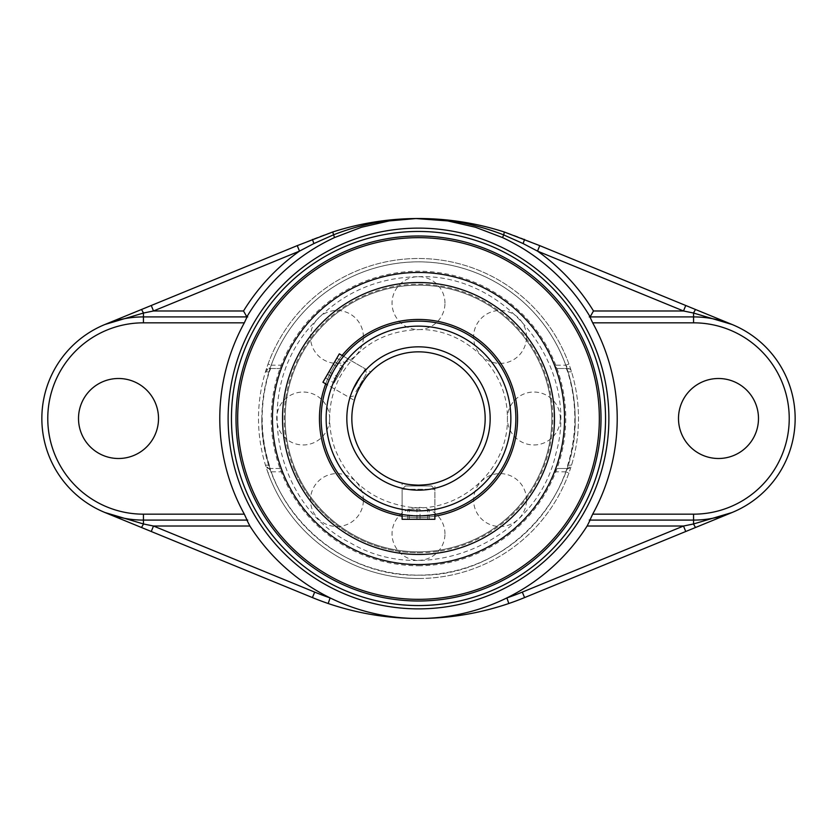 <?xml version="1.0" encoding="UTF-8"?>
<svg xmlns="http://www.w3.org/2000/svg" width="837" height="837" viewBox="0 0 837 837"><rect width="100%" height="100%" fill="white"/><g stroke="black" fill="none" stroke-linecap="round" stroke-linejoin="round"><path stroke-width="0.63" stroke-dasharray="4.18 3.14" d="M405.443 485.962L431.557 485.962L405.443 485.962L402.116 489.289L434.884 489.289L402.116 489.289L402.116 514.473L418.5 515.864A97.364 97.364 0 0 0 515.864 418.5A97.364 97.364 0 0 0 418.5 321.136A97.364 97.364 0 0 0 321.136 418.5A97.364 97.364 0 0 0 434.884 514.473L418.5 515.864A97.364 97.364 0 0 0 502.817 369.818A97.364 97.364 0 0 0 334.183 369.818A97.364 97.364 0 0 0 418.5 515.864A97.364 97.364 0 0 1 334.183 369.818A97.364 97.364 0 0 1 502.817 369.818A97.364 97.364 0 0 1 418.5 515.864A97.364 97.364 0 0 1 321.136 418.5A97.364 97.364 0 0 1 418.5 321.136A97.364 97.364 0 0 1 515.864 418.5A97.364 97.364 0 0 1 418.5 515.864L402.116 514.473A97.364 97.364 0 0 0 418.5 515.864L434.884 514.473L434.884 483.116L433.639 483.42L434.884 483.116M343.452 356.478L334.183 369.818L343.578 356.321A97.364 97.364 0 0 0 327.194 384.706L334.183 369.818L327.194 384.706L354.344 400.389L354.71 399.144L354.344 400.389M402.116 516.188A99.059 99.059 0 0 0 434.884 516.188M342.092 355.463A99.059 99.059 0 0 0 325.708 383.848M418.5 552.776A134.276 134.276 0 0 0 534.791 351.362A134.276 134.276 0 0 0 302.209 351.362A134.276 134.276 0 0 0 418.5 552.776M418.5 554.471A135.971 135.971 0 0 0 536.255 350.515A135.971 135.971 0 0 0 300.745 350.515A135.971 135.971 0 0 0 418.5 554.471M418.5 517.559A99.059 99.059 0 0 0 504.282 368.971A99.059 99.059 0 0 0 332.718 368.971A99.059 99.059 0 0 0 418.5 517.559M328.512 455.673A97.364 97.364 0 0 1 431.296 321.983A97.364 97.364 0 0 1 495.692 477.843A97.364 97.364 0 0 1 328.512 455.673A97.364 97.364 0 0 1 431.296 321.983A97.364 97.364 0 0 1 495.692 477.843A97.364 97.364 0 0 1 328.512 455.673M326.953 456.322A99.059 99.059 0 0 1 431.515 320.299A99.059 99.059 0 0 1 497.032 478.869A99.059 99.059 0 0 1 326.953 456.322A99.059 99.059 0 0 1 431.515 320.299A99.059 99.059 0 0 1 497.032 478.869A99.059 99.059 0 0 1 326.953 456.322M294.404 469.777A134.276 134.276 0 0 1 436.15 285.386A134.276 134.276 0 0 1 524.956 500.338A134.276 134.276 0 0 1 294.404 469.777M292.835 470.415A135.971 135.971 0 0 1 436.37 283.712A135.971 135.971 0 0 1 526.295 501.373A135.971 135.971 0 0 1 292.835 470.415A135.971 135.971 0 0 1 436.37 283.712A135.971 135.971 0 0 1 526.295 501.373A135.971 135.971 0 0 1 292.835 470.415M434.884 519.296L402.116 519.296M420.038 509.294L407.818 509.294L420.038 509.294L420.038 519.296L407.818 519.296L420.038 519.296M429.182 519.296L429.182 509.294M427.634 519.296L427.634 509.294M416.962 519.296L416.962 509.294M407.818 519.296L407.818 509.294M409.366 519.296L409.366 509.294M355.913 391.779L366.522 373.417L355.913 391.779M351.99 391.915L365.298 368.855L351.99 391.915M322.936 382.247L339.32 353.863M343.39 366.805L334.078 382.938L343.39 366.805L334.737 361.804L325.415 377.937L334.737 361.804M336.83 358.173L345.493 363.164M333.231 364.419L341.883 369.41M327.518 374.296L336.181 379.297M325.415 377.937L334.078 382.938M329.025 371.691L337.688 376.692M418.5 485.167A66.667 66.667 0 0 0 476.232 385.166A66.667 66.667 0 0 0 360.768 385.166A66.667 66.667 0 0 0 418.5 485.167M402.116 483.116L403.361 483.42L402.116 483.116L402.116 514.473M370.739 371.994L369.839 372.925L370.739 371.994L343.578 356.321L365.298 368.855L366.522 373.417M418.5 551.824A133.324 133.324 0 0 0 551.824 418.5A133.324 133.324 0 0 0 418.5 285.176A133.324 133.324 0 0 0 285.176 418.5A133.324 133.324 0 0 0 418.5 551.824A133.324 133.324 0 0 0 533.964 351.833A133.324 133.324 0 0 0 303.036 351.833A133.324 133.324 0 0 0 418.5 551.824A133.324 133.324 0 0 0 533.964 351.833A133.324 133.324 0 0 0 303.036 351.833A133.324 133.324 0 0 0 418.5 551.824A133.324 133.324 0 0 1 285.176 418.5A133.324 133.324 0 0 1 418.5 285.176A133.324 133.324 0 0 1 551.824 418.5A133.324 133.324 0 0 1 418.5 551.824M418.5 564.556A146.056 146.056 0 0 0 544.981 345.472A146.056 146.056 0 0 0 292.019 345.472A146.056 146.056 0 0 0 418.5 564.556M261.845 418.5C259.679 502.21 334.79 577.321 418.5 575.155C502.21 577.321 577.321 502.21 575.155 418.5A156.655 156.655 0 0 0 418.5 261.845A156.655 156.655 0 0 0 261.845 418.5A156.655 156.655 0 0 0 418.5 575.155A156.655 156.655 0 0 0 575.155 418.5M237.677 418.5A180.823 180.823 0 0 0 508.917 575.103A180.823 180.823 0 0 0 508.917 261.897A180.823 180.823 0 0 0 237.677 418.5M418.5 565.77A147.27 147.27 0 0 0 448.067 274.233A147.27 147.27 0 0 0 277.947 374.537A147.27 147.27 0 0 0 418.5 565.77M143.441 520.091A101.591 101.591 0 0 1 104.907 512.506L312.431 597.587A279.6 279.6 0 0 0 524.569 597.587L732.093 512.506A101.591 101.591 0 0 1 693.559 520.091M693.559 316.909A101.591 101.591 0 0 1 732.093 324.494L524.569 239.413A279.6 279.6 0 0 0 312.431 239.413L104.907 324.494A101.591 101.591 0 0 1 143.441 316.909M104.907 324.494A101.591 101.591 0 0 0 104.907 512.506M732.093 512.506A101.591 101.591 0 0 0 732.093 324.494M265.465 465.163L269.326 465.163L270.665 468.5L268.949 468.5A3.338 3.338 0 0 1 265.768 466.157L268.949 468.5L271.198 471.827A156.655 156.655 0 0 0 565.802 471.827L568.94 472.968L571.232 466.157A3.338 3.338 0 0 1 568.051 468.5L571.535 465.163A159.993 159.993 0 0 0 571.535 371.837L568.94 364.032L565.802 365.173A156.655 156.655 0 0 0 271.198 365.173L268.06 364.032L265.768 370.843A3.338 3.338 0 0 1 268.949 368.5L265.465 371.837A159.993 159.993 0 0 0 265.465 465.163L268.06 472.968L271.198 471.827L282.571 471.827A146.015 146.015 0 0 0 554.429 471.827L557.023 468.5L568.051 468.5L566.335 468.5L567.674 465.163L571.535 465.163M554.429 471.827L565.802 471.827L568.051 468.5M568.94 472.968A159.993 159.993 0 0 1 268.06 472.968M268.949 468.5L279.976 468.5L282.571 471.827M566.335 468.5L557.023 468.5M269.326 465.163A156.31 156.31 0 0 1 269.326 371.837L265.465 371.837M279.976 468.5L270.665 468.5M571.535 371.837L567.674 371.837A156.31 156.31 0 0 1 567.674 465.163M567.674 371.837L566.335 368.5L568.051 368.5L565.802 365.173L554.429 365.173A146.015 146.015 0 0 0 282.571 365.173L279.976 368.5L268.949 368.5L279.976 368.5M568.051 368.5A3.338 3.338 0 0 1 571.232 370.843L568.051 368.5L557.023 368.5L566.335 368.5M557.023 368.5L554.429 365.173M270.665 368.5L269.326 371.837M282.571 365.173L271.198 365.173L268.949 368.5M268.06 364.032A159.993 159.993 0 0 1 568.94 364.032M418.5 578.493A159.993 159.993 0 0 0 557.055 338.504A159.993 159.993 0 0 0 279.945 338.504A159.993 159.993 0 0 0 418.5 578.493M78.511 418.5A39.998 39.998 0 0 0 118.509 458.498A39.998 39.998 0 0 0 158.507 418.5A39.998 39.998 0 0 0 118.509 378.502A39.998 39.998 0 0 0 78.511 418.5M678.493 418.5A39.998 39.998 0 0 0 718.491 458.498A39.998 39.998 0 0 0 758.489 418.5A39.998 39.998 0 0 0 718.491 378.502A39.998 39.998 0 0 0 678.493 418.5M418.5 510.863A92.363 92.363 0 0 0 498.486 372.319A92.363 92.363 0 0 0 338.514 372.319A92.363 92.363 0 0 0 418.5 510.863M418.5 490.168A71.668 71.668 0 0 1 356.436 382.666A71.668 71.668 0 0 1 480.564 382.666A71.668 71.668 0 0 1 418.5 490.168M329.611 418.5A26.46 26.46 0 0 0 303.151 392.04A26.46 26.46 0 0 0 276.691 418.5A26.46 26.46 0 0 0 303.151 444.96A26.46 26.46 0 0 0 329.611 418.5M444.96 303.151A26.46 26.46 0 0 0 418.5 276.691A26.46 26.46 0 0 0 392.04 303.151A26.46 26.46 0 0 0 418.5 329.611A26.46 26.46 0 0 0 444.96 303.151M560.309 418.5A26.46 26.46 0 0 0 533.849 392.04A26.46 26.46 0 0 0 507.389 418.5A26.46 26.46 0 0 0 533.849 444.96A26.46 26.46 0 0 0 560.309 418.5M444.96 533.849A26.46 26.46 0 0 0 418.5 507.389A26.46 26.46 0 0 0 392.04 533.849A26.46 26.46 0 0 0 418.5 560.309A26.46 26.46 0 0 0 444.96 533.849M526.515 500.066A26.46 26.46 0 0 0 500.066 473.606A26.46 26.46 0 0 0 473.606 500.066A26.46 26.46 0 0 0 500.066 526.515A26.46 26.46 0 0 0 526.515 500.066M526.515 336.934A26.46 26.46 0 0 0 500.066 310.485A26.46 26.46 0 0 0 473.606 336.934A26.46 26.46 0 0 0 500.066 363.394A26.46 26.46 0 0 0 526.515 336.934M363.394 336.934A26.46 26.46 0 0 0 336.934 310.485A26.46 26.46 0 0 0 310.485 336.934A26.46 26.46 0 0 0 336.934 363.394A26.46 26.46 0 0 0 363.394 336.934M363.394 500.066A26.46 26.46 0 0 0 336.934 473.606A26.46 26.46 0 0 0 310.485 500.066A26.46 26.46 0 0 0 336.934 526.515A26.46 26.46 0 0 0 363.394 500.066M431.557 485.962L434.884 489.289L434.884 514.473M353.465 396.027L348.914 397.251L327.194 384.706M418.5 329.611C463.332 328.156 506.647 367.589 507.337 415.707C510.068 472.759 453.957 516.711 404.595 506.291C370.864 499.741 347.627 480.511 334.873 448.611C326.639 424.516 328.114 401.028 339.299 378.146C356.614 347.135 383.011 330.95 418.5 329.611M418.5 276.691C507.703 273.511 581.119 368.154 555.852 453.769C536.747 540.964 426.828 588.537 350.19 542.763C274.117 505.14 250.765 390.816 312.128 324.725C340.711 293.484 376.169 277.476 418.5 276.691M269.012 371.743A156.624 156.624 0 0 0 452.744 571.336A156.624 156.624 0 0 0 533.734 312.421A156.624 156.624 0 0 0 269.012 371.743"/><path stroke-width="1.26" d="M343.578 356.321L339.32 353.863L322.936 382.247L327.194 384.706A97.364 97.364 0 0 0 402.116 514.473L402.116 519.296L434.884 519.296L434.884 514.473A97.364 97.364 0 0 0 502.817 369.818A97.364 97.364 0 0 0 343.578 356.321L343.452 356.478M434.884 516.188A99.059 99.059 0 0 0 504.282 368.971A99.059 99.059 0 0 0 342.092 355.463M325.708 383.848A99.059 99.059 0 0 0 402.116 516.188M418.5 554.471A135.971 135.971 0 0 0 536.255 350.515A135.971 135.971 0 0 0 300.745 350.515A135.971 135.971 0 0 0 418.5 554.471M418.5 485.167C425.594 484.905 430.636 484.32 433.639 483.42C430.636 484.32 425.594 484.905 418.5 485.167C411.406 484.905 406.363 484.32 403.361 483.42C406.363 484.32 411.406 484.905 418.5 485.167A66.667 66.667 0 0 1 360.768 385.166A66.667 66.667 0 0 1 476.232 385.166A66.667 66.667 0 0 1 418.5 485.167A66.667 66.667 0 0 1 360.768 385.166A66.667 66.667 0 0 1 476.232 385.166A66.667 66.667 0 0 1 418.5 485.167M369.839 372.925C367.569 375.081 364.545 379.151 360.768 385.166C357.451 391.444 355.422 396.1 354.71 399.144C355.181 394.06 365.675 375.886 369.839 372.925M418.5 515.864A97.364 97.364 0 0 0 502.817 369.818A97.364 97.364 0 0 0 334.183 369.818A97.364 97.364 0 0 0 418.5 515.864M418.5 564.556A146.056 146.056 0 0 0 544.981 345.472A146.056 146.056 0 0 0 292.019 345.472A146.056 146.056 0 0 0 418.5 564.556M237.677 418.5A180.823 180.823 0 0 1 508.917 261.897A180.823 180.823 0 0 1 508.917 575.103A180.823 180.823 0 0 1 237.677 418.5M236.013 418.5A182.487 182.487 0 0 0 509.743 576.547A182.487 182.487 0 0 0 509.743 260.453A182.487 182.487 0 0 0 236.013 418.5M592.669 514.169A198.714 198.714 0 0 0 592.669 322.831L693.559 322.831A95.669 95.669 0 0 1 789.228 418.5A95.669 95.669 0 0 1 693.559 514.169L592.669 514.169L589.939 520.091L693.559 520.091L590.106 520.091L587.124 526.023A199.991 199.991 0 0 1 506.898 597.9L508.812 603.508A279.6 279.6 0 0 0 524.569 597.587L522.319 592.104A273.668 273.668 0 0 1 506.898 597.9A199.991 199.991 0 0 1 424.694 618.397L412.306 618.397A199.991 199.991 0 0 1 330.102 597.9A273.668 273.668 0 0 1 314.681 592.104L153.506 526.023L151.256 531.505L312.431 597.587A279.6 279.6 0 0 0 328.188 603.508L330.102 597.9A199.991 199.991 0 0 1 249.876 526.023L246.894 520.091L143.441 520.091L247.061 520.091L244.331 514.169L143.441 514.169A95.669 95.669 0 0 1 47.772 418.5A95.669 95.669 0 0 1 143.441 322.831L244.331 322.831A198.714 198.714 0 0 0 244.331 514.169M590.765 520.091L589.279 520.091M592.669 322.831L589.939 316.909L693.559 316.909L693.559 313.038L732.093 324.494L539.76 245.639L537.511 251.121L683.494 310.977L685.744 305.495M589.279 316.909L590.765 316.909M693.559 514.169L693.559 520.091A101.591 101.591 0 0 0 795.15 418.5A101.591 101.591 0 0 0 693.559 316.909L590.106 316.909L593.485 310.977A205.379 205.379 0 0 0 537.511 251.121L523.115 243.567L503.728 234.925L502.503 237.572A199.478 199.478 0 0 1 590.148 316.878M244.331 322.831L247.061 316.909L143.441 316.909L246.852 316.878A199.478 199.478 0 0 1 334.497 237.572L361.542 227.245L389.278 220.905L415.937 218.551L447.722 220.905L475.458 227.245L502.503 237.572M246.235 316.909L247.721 316.909M247.721 520.091L246.235 520.091M249.876 526.023L153.506 526.023L143.441 523.962L104.907 512.506L151.256 531.505M508.812 603.508C481.484 612.789 453.434 617.769 424.641 618.428L412.359 618.428C383.566 617.769 355.516 612.789 328.188 603.508M524.569 597.587L685.744 531.505L683.494 526.023L522.319 592.104M693.559 322.831L693.559 316.909A101.591 101.591 0 0 1 795.15 418.5A101.591 101.591 0 0 1 693.559 520.091L693.559 523.962L732.093 512.506L685.744 531.505M695.798 527.383A5.922 0.827 67.7 0 1 693.559 523.962L683.494 526.023L587.124 526.023M297.24 245.639L151.256 305.495L153.506 310.977L299.489 251.121L297.24 245.639L332.707 231.995C359.764 223.301 387.51 218.802 415.968 218.52L421.032 218.52C449.479 218.802 477.236 223.301 504.292 231.995L539.76 245.639M593.485 310.977L683.494 310.977L693.559 313.038A5.922 0.827 -67.7 0 1 695.798 309.617M421.032 218.52L421.063 218.551C449.657 219.053 477.216 224.515 503.728 234.925L504.292 231.995M415.968 218.52L415.937 218.551C387.332 219.053 359.784 224.515 333.272 234.925L313.885 243.567L299.489 251.121A205.379 205.379 0 0 0 243.515 310.977L153.506 310.977L143.441 313.038L104.907 324.494L151.256 305.495M246.852 316.878L243.515 310.977M334.497 237.572L332.707 231.995M141.202 309.617A5.922 0.827 67.7 0 1 143.441 313.038L143.441 316.909A101.591 101.591 0 0 0 41.85 418.5A101.591 101.591 0 0 0 143.441 520.091L143.441 514.169M678.493 418.5A39.998 39.998 0 0 1 738.485 383.859A39.998 39.998 0 0 1 738.485 453.141A39.998 39.998 0 0 1 678.493 418.5M78.511 418.5A39.998 39.998 0 0 1 138.513 383.859A39.998 39.998 0 0 1 138.513 453.141A39.998 39.998 0 0 1 78.511 418.5M418.5 510.863A92.363 92.363 0 0 1 338.514 372.319A92.363 92.363 0 0 1 498.486 372.319A92.363 92.363 0 0 1 418.5 510.863M418.5 490.168A71.668 71.668 0 0 0 480.564 382.666A71.668 71.668 0 0 0 356.436 382.666A71.668 71.668 0 0 0 418.5 490.168M418.5 605.559A187.059 187.059 0 0 1 256.509 324.976A187.059 187.059 0 0 1 580.491 324.976A187.059 187.059 0 0 1 418.5 605.559M418.5 608.876A190.376 190.376 0 0 0 583.368 323.312A190.376 190.376 0 0 0 253.632 323.312A190.376 190.376 0 0 0 418.5 608.876M141.202 527.383A5.922 0.827 -67.7 0 0 143.441 523.962L143.441 520.091A101.591 101.591 0 0 1 41.85 418.5A101.591 101.591 0 0 1 143.441 316.909L143.441 322.831M312.431 597.587L314.681 592.104M524.569 239.413L523.115 243.567M312.431 239.413L313.885 243.567"/></g></svg>
